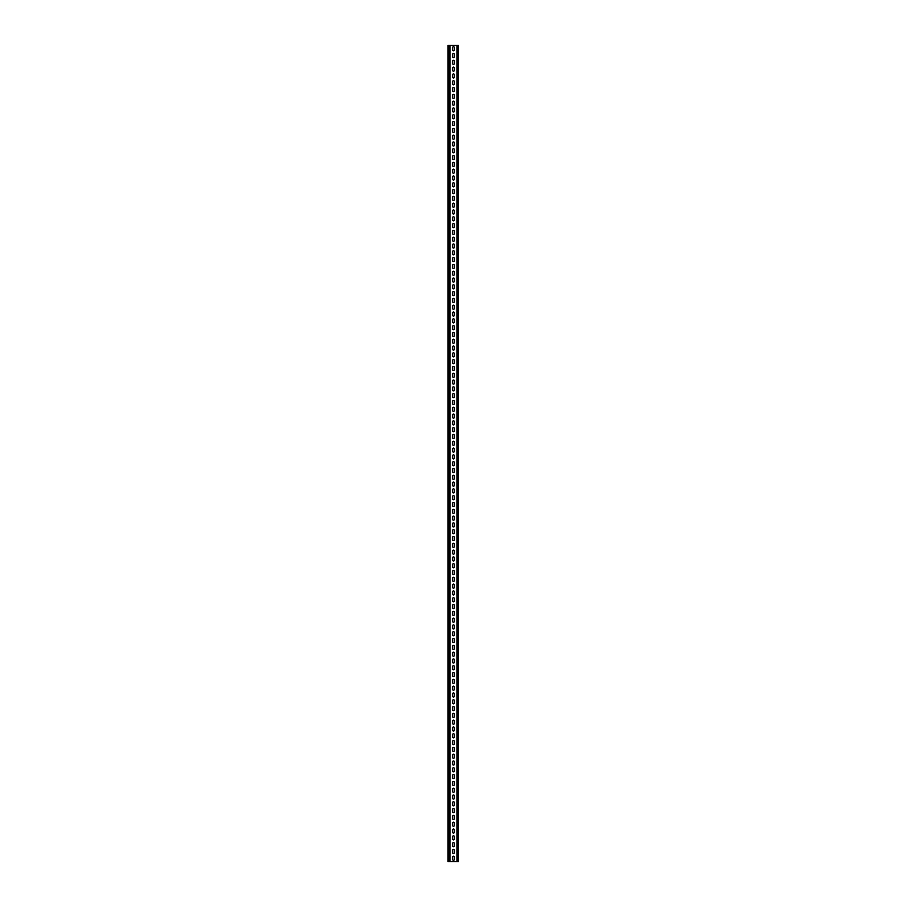 <?xml version="1.0" encoding="UTF-8"?>
<svg xmlns="http://www.w3.org/2000/svg" width="907" height="907" viewBox="0 0 907 907"><rect width="100%" height="100%" fill="white"/><g stroke="black" fill="none" stroke-linecap="round" stroke-linejoin="round"><path stroke-width="1.36" d="M449.702 861.65L448.058 861.65L448.058 45.35L449.702 45.35L449.702 861.65L458.398 861.65L458.398 45.35L457.808 45.35L457.808 861.65M449.702 45.35L457.808 45.35M458.398 45.35L458.398 861.65M452.616 49.908L452.616 47.595A0.884 0.884 0 0 1 453.5 46.711A0.884 0.884 0 0 1 454.384 47.595L454.384 49.908A0.884 0.884 0 0 1 453.5 50.792A0.884 0.884 0 0 1 452.616 49.908A0.884 0.884 0 0 0 453.5 50.792A0.884 0.884 0 0 0 454.384 49.908M452.616 56.71L452.616 54.397A0.884 0.884 0 0 1 453.5 53.513A0.884 0.884 0 0 1 454.384 54.397L454.384 56.71A0.884 0.884 0 0 1 453.5 57.594A0.884 0.884 0 0 1 452.616 56.71A0.884 0.884 0 0 0 453.5 57.594A0.884 0.884 0 0 0 454.384 56.71M452.616 63.513L452.616 61.2A0.884 0.884 0 0 1 453.5 60.316A0.884 0.884 0 0 1 454.384 61.2L454.384 63.513A0.884 0.884 0 0 1 453.5 64.397A0.884 0.884 0 0 1 452.616 63.513A0.884 0.884 0 0 0 453.5 64.397A0.884 0.884 0 0 0 454.384 63.513M452.616 70.315L452.616 68.002A0.884 0.884 0 0 1 453.5 67.118A0.884 0.884 0 0 1 454.384 68.002L454.384 70.315A0.884 0.884 0 0 1 453.5 71.2A0.884 0.884 0 0 1 452.616 70.315A0.884 0.884 0 0 0 453.5 71.2A0.884 0.884 0 0 0 454.384 70.315M452.616 77.118L452.616 74.805A0.884 0.884 0 0 1 453.5 73.921A0.884 0.884 0 0 1 454.384 74.805L454.384 77.118A0.884 0.884 0 0 1 453.5 78.002A0.884 0.884 0 0 1 452.616 77.118A0.884 0.884 0 0 0 453.5 78.002A0.884 0.884 0 0 0 454.384 77.118M452.616 83.92L452.616 81.607A0.884 0.884 0 0 1 453.5 80.723A0.884 0.884 0 0 1 454.384 81.607L454.384 83.92A0.884 0.884 0 0 1 453.5 84.805A0.884 0.884 0 0 1 452.616 83.92A0.884 0.884 0 0 0 453.5 84.805A0.884 0.884 0 0 0 454.384 83.92M452.616 90.723L452.616 88.41A0.884 0.884 0 0 1 453.5 87.526A0.884 0.884 0 0 1 454.384 88.41L454.384 90.723A0.884 0.884 0 0 1 453.5 91.607A0.884 0.884 0 0 1 452.616 90.723A0.884 0.884 0 0 0 453.5 91.607A0.884 0.884 0 0 0 454.384 90.723M452.616 97.525L452.616 95.212A0.884 0.884 0 0 1 453.5 94.328A0.884 0.884 0 0 1 454.384 95.212L454.384 97.525A0.884 0.884 0 0 1 453.5 98.409A0.884 0.884 0 0 1 452.616 97.525A0.884 0.884 0 0 0 453.5 98.409A0.884 0.884 0 0 0 454.384 97.525M452.616 104.328L452.616 102.015A0.884 0.884 0 0 1 453.5 101.131A0.884 0.884 0 0 1 454.384 102.015L454.384 104.328A0.884 0.884 0 0 1 453.5 105.212A0.884 0.884 0 0 1 452.616 104.328A0.884 0.884 0 0 0 453.5 105.212A0.884 0.884 0 0 0 454.384 104.328M452.616 111.13L452.616 108.817A0.884 0.884 0 0 1 453.5 107.933A0.884 0.884 0 0 1 454.384 108.817L454.384 111.13A0.884 0.884 0 0 1 453.5 112.014A0.884 0.884 0 0 1 452.616 111.13A0.884 0.884 0 0 0 453.5 112.014A0.884 0.884 0 0 0 454.384 111.13M452.616 117.933L452.616 115.62A0.884 0.884 0 0 1 453.5 114.736A0.884 0.884 0 0 1 454.384 115.62L454.384 117.933A0.884 0.884 0 0 1 453.5 118.817A0.884 0.884 0 0 1 452.616 117.933A0.884 0.884 0 0 0 453.5 118.817A0.884 0.884 0 0 0 454.384 117.933M452.616 124.735L452.616 122.422A0.884 0.884 0 0 1 453.5 121.538A0.884 0.884 0 0 1 454.384 122.422L454.384 124.735A0.884 0.884 0 0 1 453.5 125.62A0.884 0.884 0 0 1 452.616 124.735A0.884 0.884 0 0 0 453.5 125.62A0.884 0.884 0 0 0 454.384 124.735M452.616 131.538L452.616 129.225A0.884 0.884 0 0 1 453.5 128.341A0.884 0.884 0 0 1 454.384 129.225L454.384 131.538A0.884 0.884 0 0 1 453.5 132.422A0.884 0.884 0 0 1 452.616 131.538A0.884 0.884 0 0 0 453.5 132.422A0.884 0.884 0 0 0 454.384 131.538M452.616 138.34L452.616 136.027A0.884 0.884 0 0 1 453.5 135.143A0.884 0.884 0 0 1 454.384 136.027L454.384 138.34A0.884 0.884 0 0 1 453.5 139.225A0.884 0.884 0 0 1 452.616 138.34A0.884 0.884 0 0 0 453.5 139.225A0.884 0.884 0 0 0 454.384 138.34M452.616 145.143L452.616 142.83A0.884 0.884 0 0 1 453.5 141.946A0.884 0.884 0 0 1 454.384 142.83L454.384 145.143A0.884 0.884 0 0 1 453.5 146.027A0.884 0.884 0 0 1 452.616 145.143A0.884 0.884 0 0 0 453.5 146.027A0.884 0.884 0 0 0 454.384 145.143M452.616 151.945L452.616 149.632A0.884 0.884 0 0 1 453.5 148.748A0.884 0.884 0 0 1 454.384 149.632L454.384 151.945A0.884 0.884 0 0 1 453.5 152.83A0.884 0.884 0 0 1 452.616 151.945A0.884 0.884 0 0 0 453.5 152.83A0.884 0.884 0 0 0 454.384 151.945M452.616 158.748L452.616 156.435A0.884 0.884 0 0 1 453.5 155.55A0.884 0.884 0 0 1 454.384 156.435L454.384 158.748A0.884 0.884 0 0 1 453.5 159.632A0.884 0.884 0 0 1 452.616 158.748A0.884 0.884 0 0 0 453.5 159.632A0.884 0.884 0 0 0 454.384 158.748M452.616 165.55L452.616 163.237A0.884 0.884 0 0 1 453.5 162.353A0.884 0.884 0 0 1 454.384 163.237L454.384 165.55A0.884 0.884 0 0 1 453.5 166.435A0.884 0.884 0 0 1 452.616 165.55A0.884 0.884 0 0 0 453.5 166.435A0.884 0.884 0 0 0 454.384 165.55M452.616 172.353L452.616 170.04A0.884 0.884 0 0 1 453.5 169.155A0.884 0.884 0 0 1 454.384 170.04L454.384 172.353A0.884 0.884 0 0 1 453.5 173.237A0.884 0.884 0 0 1 452.616 172.353A0.884 0.884 0 0 0 453.5 173.237A0.884 0.884 0 0 0 454.384 172.353M452.616 179.155L452.616 176.842A0.884 0.884 0 0 1 453.5 175.958A0.884 0.884 0 0 1 454.384 176.842L454.384 179.155A0.884 0.884 0 0 1 453.5 180.04A0.884 0.884 0 0 1 452.616 179.155A0.884 0.884 0 0 0 453.5 180.04A0.884 0.884 0 0 0 454.384 179.155M452.616 185.958L452.616 183.645A0.884 0.884 0 0 1 453.5 182.76A0.884 0.884 0 0 1 454.384 183.645L454.384 185.958A0.884 0.884 0 0 1 453.5 186.842A0.884 0.884 0 0 1 452.616 185.958A0.884 0.884 0 0 0 453.5 186.842A0.884 0.884 0 0 0 454.384 185.958M452.616 192.76L452.616 190.447A0.884 0.884 0 0 1 453.5 189.563A0.884 0.884 0 0 1 454.384 190.447L454.384 192.76A0.884 0.884 0 0 1 453.5 193.645A0.884 0.884 0 0 1 452.616 192.76A0.884 0.884 0 0 0 453.5 193.645A0.884 0.884 0 0 0 454.384 192.76M452.616 199.563L452.616 197.25A0.884 0.884 0 0 1 453.5 196.365A0.884 0.884 0 0 1 454.384 197.25L454.384 199.563A0.884 0.884 0 0 1 453.5 200.447A0.884 0.884 0 0 1 452.616 199.563A0.884 0.884 0 0 0 453.5 200.447A0.884 0.884 0 0 0 454.384 199.563M452.616 206.365L452.616 204.052A0.884 0.884 0 0 1 453.5 203.168A0.884 0.884 0 0 1 454.384 204.052L454.384 206.365A0.884 0.884 0 0 1 453.5 207.25A0.884 0.884 0 0 1 452.616 206.365A0.884 0.884 0 0 0 453.5 207.25A0.884 0.884 0 0 0 454.384 206.365M452.616 213.168L452.616 210.855A0.884 0.884 0 0 1 453.5 209.97A0.884 0.884 0 0 1 454.384 210.855L454.384 213.168A0.884 0.884 0 0 1 453.5 214.052A0.884 0.884 0 0 1 452.616 213.168A0.884 0.884 0 0 0 453.5 214.052A0.884 0.884 0 0 0 454.384 213.168M452.616 219.97L452.616 217.657A0.884 0.884 0 0 1 453.5 216.773A0.884 0.884 0 0 1 454.384 217.657L454.384 219.97A0.884 0.884 0 0 1 453.5 220.855A0.884 0.884 0 0 1 452.616 219.97A0.884 0.884 0 0 0 453.5 220.855A0.884 0.884 0 0 0 454.384 219.97M452.616 226.773L452.616 224.46A0.884 0.884 0 0 1 453.5 223.576A0.884 0.884 0 0 1 454.384 224.46L454.384 226.773A0.884 0.884 0 0 1 453.5 227.657A0.884 0.884 0 0 1 452.616 226.773A0.884 0.884 0 0 0 453.5 227.657A0.884 0.884 0 0 0 454.384 226.773M452.616 233.575L452.616 231.262A0.884 0.884 0 0 1 453.5 230.378A0.884 0.884 0 0 1 454.384 231.262L454.384 233.575A0.884 0.884 0 0 1 453.5 234.46A0.884 0.884 0 0 1 452.616 233.575A0.884 0.884 0 0 0 453.5 234.46A0.884 0.884 0 0 0 454.384 233.575M452.616 240.378L452.616 238.065A0.884 0.884 0 0 1 453.5 237.18A0.884 0.884 0 0 1 454.384 238.065L454.384 240.378A0.884 0.884 0 0 1 453.5 241.262A0.884 0.884 0 0 1 452.616 240.378A0.884 0.884 0 0 0 453.5 241.262A0.884 0.884 0 0 0 454.384 240.378M452.616 247.18L452.616 244.867A0.884 0.884 0 0 1 453.5 243.983A0.884 0.884 0 0 1 454.384 244.867L454.384 247.18A0.884 0.884 0 0 1 453.5 248.065A0.884 0.884 0 0 1 452.616 247.18A0.884 0.884 0 0 0 453.5 248.065A0.884 0.884 0 0 0 454.384 247.18M452.616 253.983L452.616 251.67A0.884 0.884 0 0 1 453.5 250.785A0.884 0.884 0 0 1 454.384 251.67L454.384 253.983A0.884 0.884 0 0 1 453.5 254.867A0.884 0.884 0 0 1 452.616 253.983A0.884 0.884 0 0 0 453.5 254.867A0.884 0.884 0 0 0 454.384 253.983M452.616 260.785L452.616 258.472A0.884 0.884 0 0 1 453.5 257.588A0.884 0.884 0 0 1 454.384 258.472L454.384 260.785A0.884 0.884 0 0 1 453.5 261.67A0.884 0.884 0 0 1 452.616 260.785A0.884 0.884 0 0 0 453.5 261.67A0.884 0.884 0 0 0 454.384 260.785M452.616 267.588L452.616 265.275A0.884 0.884 0 0 1 453.5 264.39A0.884 0.884 0 0 1 454.384 265.275L454.384 267.588A0.884 0.884 0 0 1 453.5 268.472A0.884 0.884 0 0 1 452.616 267.588A0.884 0.884 0 0 0 453.5 268.472A0.884 0.884 0 0 0 454.384 267.588M452.616 274.39L452.616 272.077A0.884 0.884 0 0 1 453.5 271.193A0.884 0.884 0 0 1 454.384 272.077L454.384 274.39A0.884 0.884 0 0 1 453.5 275.275A0.884 0.884 0 0 1 452.616 274.39A0.884 0.884 0 0 0 453.5 275.275A0.884 0.884 0 0 0 454.384 274.39M452.616 281.193L452.616 278.88A0.884 0.884 0 0 1 453.5 277.995A0.884 0.884 0 0 1 454.384 278.88L454.384 281.193A0.884 0.884 0 0 1 453.5 282.077A0.884 0.884 0 0 1 452.616 281.193A0.884 0.884 0 0 0 453.5 282.077A0.884 0.884 0 0 0 454.384 281.193M452.616 287.995L452.616 285.682A0.884 0.884 0 0 1 453.5 284.798A0.884 0.884 0 0 1 454.384 285.682L454.384 287.995A0.884 0.884 0 0 1 453.5 288.88A0.884 0.884 0 0 1 452.616 287.995A0.884 0.884 0 0 0 453.5 288.88A0.884 0.884 0 0 0 454.384 287.995M452.616 294.798L452.616 292.485A0.884 0.884 0 0 1 453.5 291.601A0.884 0.884 0 0 1 454.384 292.485L454.384 294.798A0.884 0.884 0 0 1 453.5 295.682A0.884 0.884 0 0 1 452.616 294.798A0.884 0.884 0 0 0 453.5 295.682A0.884 0.884 0 0 0 454.384 294.798M452.616 301.6L452.616 299.287A0.884 0.884 0 0 1 453.5 298.403A0.884 0.884 0 0 1 454.384 299.287L454.384 301.6A0.884 0.884 0 0 1 453.5 302.485A0.884 0.884 0 0 1 452.616 301.6A0.884 0.884 0 0 0 453.5 302.485A0.884 0.884 0 0 0 454.384 301.6M452.616 308.403L452.616 306.09A0.884 0.884 0 0 1 453.5 305.205A0.884 0.884 0 0 1 454.384 306.09L454.384 308.403A0.884 0.884 0 0 1 453.5 309.287A0.884 0.884 0 0 1 452.616 308.403A0.884 0.884 0 0 0 453.5 309.287A0.884 0.884 0 0 0 454.384 308.403M452.616 315.205L452.616 312.892A0.884 0.884 0 0 1 453.5 312.008A0.884 0.884 0 0 1 454.384 312.892L454.384 315.205A0.884 0.884 0 0 1 453.5 316.09A0.884 0.884 0 0 1 452.616 315.205A0.884 0.884 0 0 0 453.5 316.09A0.884 0.884 0 0 0 454.384 315.205M452.616 322.008L452.616 319.695A0.884 0.884 0 0 1 453.5 318.81A0.884 0.884 0 0 1 454.384 319.695L454.384 322.008A0.884 0.884 0 0 1 453.5 322.892A0.884 0.884 0 0 1 452.616 322.008A0.884 0.884 0 0 0 453.5 322.892A0.884 0.884 0 0 0 454.384 322.008M452.616 328.81L452.616 326.497A0.884 0.884 0 0 1 453.5 325.613A0.884 0.884 0 0 1 454.384 326.497L454.384 328.81A0.884 0.884 0 0 1 453.5 329.695A0.884 0.884 0 0 1 452.616 328.81A0.884 0.884 0 0 0 453.5 329.695A0.884 0.884 0 0 0 454.384 328.81M452.616 335.613L452.616 333.3A0.884 0.884 0 0 1 453.5 332.416A0.884 0.884 0 0 1 454.384 333.3L454.384 335.613A0.884 0.884 0 0 1 453.5 336.497A0.884 0.884 0 0 1 452.616 335.613A0.884 0.884 0 0 0 453.5 336.497A0.884 0.884 0 0 0 454.384 335.613M452.616 342.415L452.616 340.102A0.884 0.884 0 0 1 453.5 339.218A0.884 0.884 0 0 1 454.384 340.102L454.384 342.415A0.884 0.884 0 0 1 453.5 343.3A0.884 0.884 0 0 1 452.616 342.415A0.884 0.884 0 0 0 453.5 343.3A0.884 0.884 0 0 0 454.384 342.415M452.616 349.218L452.616 346.905A0.884 0.884 0 0 1 453.5 346.02A0.884 0.884 0 0 1 454.384 346.905L454.384 349.218A0.884 0.884 0 0 1 453.5 350.102A0.884 0.884 0 0 1 452.616 349.218A0.884 0.884 0 0 0 453.5 350.102A0.884 0.884 0 0 0 454.384 349.218M452.616 356.02L452.616 353.707A0.884 0.884 0 0 1 453.5 352.823A0.884 0.884 0 0 1 454.384 353.707L454.384 356.02A0.884 0.884 0 0 1 453.5 356.905A0.884 0.884 0 0 1 452.616 356.02A0.884 0.884 0 0 0 453.5 356.905A0.884 0.884 0 0 0 454.384 356.02M452.616 362.823L452.616 360.51A0.884 0.884 0 0 1 453.5 359.625A0.884 0.884 0 0 1 454.384 360.51L454.384 362.823A0.884 0.884 0 0 1 453.5 363.707A0.884 0.884 0 0 1 452.616 362.823A0.884 0.884 0 0 0 453.5 363.707A0.884 0.884 0 0 0 454.384 362.823M452.616 369.625L452.616 367.312A0.884 0.884 0 0 1 453.5 366.428A0.884 0.884 0 0 1 454.384 367.312L454.384 369.625A0.884 0.884 0 0 1 453.5 370.51A0.884 0.884 0 0 1 452.616 369.625A0.884 0.884 0 0 0 453.5 370.51A0.884 0.884 0 0 0 454.384 369.625M452.616 376.428L452.616 374.115A0.884 0.884 0 0 1 453.5 373.231A0.884 0.884 0 0 1 454.384 374.115L454.384 376.428A0.884 0.884 0 0 1 453.5 377.312A0.884 0.884 0 0 1 452.616 376.428A0.884 0.884 0 0 0 453.5 377.312A0.884 0.884 0 0 0 454.384 376.428M452.616 383.23L452.616 380.917A0.884 0.884 0 0 1 453.5 380.033A0.884 0.884 0 0 1 454.384 380.917L454.384 383.23A0.884 0.884 0 0 1 453.5 384.115A0.884 0.884 0 0 1 452.616 383.23A0.884 0.884 0 0 0 453.5 384.115A0.884 0.884 0 0 0 454.384 383.23M452.616 390.033L452.616 387.72A0.884 0.884 0 0 1 453.5 386.836A0.884 0.884 0 0 1 454.384 387.72L454.384 390.033A0.884 0.884 0 0 1 453.5 390.917A0.884 0.884 0 0 1 452.616 390.033A0.884 0.884 0 0 0 453.5 390.917A0.884 0.884 0 0 0 454.384 390.033M452.616 396.835L452.616 394.522A0.884 0.884 0 0 1 453.5 393.638A0.884 0.884 0 0 1 454.384 394.522L454.384 396.835A0.884 0.884 0 0 1 453.5 397.72A0.884 0.884 0 0 1 452.616 396.835A0.884 0.884 0 0 0 453.5 397.72A0.884 0.884 0 0 0 454.384 396.835M452.616 403.638L452.616 401.325A0.884 0.884 0 0 1 453.5 400.44A0.884 0.884 0 0 1 454.384 401.325L454.384 403.638A0.884 0.884 0 0 1 453.5 404.522A0.884 0.884 0 0 1 452.616 403.638A0.884 0.884 0 0 0 453.5 404.522A0.884 0.884 0 0 0 454.384 403.638M452.616 410.44L452.616 408.127A0.884 0.884 0 0 1 453.5 407.243A0.884 0.884 0 0 1 454.384 408.127L454.384 410.44A0.884 0.884 0 0 1 453.5 411.325A0.884 0.884 0 0 1 452.616 410.44A0.884 0.884 0 0 0 453.5 411.325A0.884 0.884 0 0 0 454.384 410.44M452.616 417.243L452.616 414.93A0.884 0.884 0 0 1 453.5 414.046A0.884 0.884 0 0 1 454.384 414.93L454.384 417.243A0.884 0.884 0 0 1 453.5 418.127A0.884 0.884 0 0 1 452.616 417.243A0.884 0.884 0 0 0 453.5 418.127A0.884 0.884 0 0 0 454.384 417.243M452.616 424.045L452.616 421.732A0.884 0.884 0 0 1 453.5 420.848A0.884 0.884 0 0 1 454.384 421.732L454.384 424.045A0.884 0.884 0 0 1 453.5 424.93A0.884 0.884 0 0 1 452.616 424.045A0.884 0.884 0 0 0 453.5 424.93A0.884 0.884 0 0 0 454.384 424.045M452.616 430.848L452.616 428.535A0.884 0.884 0 0 1 453.5 427.651A0.884 0.884 0 0 1 454.384 428.535L454.384 430.848A0.884 0.884 0 0 1 453.5 431.732A0.884 0.884 0 0 1 452.616 430.848A0.884 0.884 0 0 0 453.5 431.732A0.884 0.884 0 0 0 454.384 430.848M452.616 437.65L452.616 435.337A0.884 0.884 0 0 1 453.5 434.453A0.884 0.884 0 0 1 454.384 435.337L454.384 437.65A0.884 0.884 0 0 1 453.5 438.535A0.884 0.884 0 0 1 452.616 437.65A0.884 0.884 0 0 0 453.5 438.535A0.884 0.884 0 0 0 454.384 437.65M452.616 444.453L452.616 442.14A0.884 0.884 0 0 1 453.5 441.255A0.884 0.884 0 0 1 454.384 442.14L454.384 444.453A0.884 0.884 0 0 1 453.5 445.337A0.884 0.884 0 0 1 452.616 444.453A0.884 0.884 0 0 0 453.5 445.337A0.884 0.884 0 0 0 454.384 444.453M452.616 451.255L452.616 448.942A0.884 0.884 0 0 1 453.5 448.058A0.884 0.884 0 0 1 454.384 448.942L454.384 451.255A0.884 0.884 0 0 1 453.5 452.14A0.884 0.884 0 0 1 452.616 451.255A0.884 0.884 0 0 0 453.5 452.14A0.884 0.884 0 0 0 454.384 451.255M454.384 455.745A0.884 0.884 0 0 0 453.5 454.861A0.884 0.884 0 0 0 452.616 455.745L452.616 458.058A0.884 0.884 0 0 0 453.5 458.942A0.884 0.884 0 0 0 454.384 458.058L454.384 455.745A0.884 0.884 0 0 0 453.5 454.861A0.884 0.884 0 0 0 452.616 455.745M454.384 462.547A0.884 0.884 0 0 0 453.5 461.663A0.884 0.884 0 0 0 452.616 462.547L452.616 464.86A0.884 0.884 0 0 0 453.5 465.745A0.884 0.884 0 0 0 454.384 464.86L454.384 462.547A0.884 0.884 0 0 0 453.5 461.663A0.884 0.884 0 0 0 452.616 462.547M454.384 469.35A0.884 0.884 0 0 0 453.5 468.466A0.884 0.884 0 0 0 452.616 469.35L452.616 471.663A0.884 0.884 0 0 0 453.5 472.547A0.884 0.884 0 0 0 454.384 471.663L454.384 469.35A0.884 0.884 0 0 0 453.5 468.466A0.884 0.884 0 0 0 452.616 469.35M454.384 476.152A0.884 0.884 0 0 0 453.5 475.268A0.884 0.884 0 0 0 452.616 476.152L452.616 478.465A0.884 0.884 0 0 0 453.5 479.35A0.884 0.884 0 0 0 454.384 478.465L454.384 476.152A0.884 0.884 0 0 0 453.5 475.268A0.884 0.884 0 0 0 452.616 476.152M454.384 482.955A0.884 0.884 0 0 0 453.5 482.07A0.884 0.884 0 0 0 452.616 482.955L452.616 485.268A0.884 0.884 0 0 0 453.5 486.152A0.884 0.884 0 0 0 454.384 485.268L454.384 482.955A0.884 0.884 0 0 0 453.5 482.07A0.884 0.884 0 0 0 452.616 482.955M454.384 489.757A0.884 0.884 0 0 0 453.5 488.873A0.884 0.884 0 0 0 452.616 489.757L452.616 492.07A0.884 0.884 0 0 0 453.5 492.955A0.884 0.884 0 0 0 454.384 492.07L454.384 489.757A0.884 0.884 0 0 0 453.5 488.873A0.884 0.884 0 0 0 452.616 489.757M454.384 496.56A0.884 0.884 0 0 0 453.5 495.675A0.884 0.884 0 0 0 452.616 496.56L452.616 498.873A0.884 0.884 0 0 0 453.5 499.757A0.884 0.884 0 0 0 454.384 498.873L454.384 496.56A0.884 0.884 0 0 0 453.5 495.675A0.884 0.884 0 0 0 452.616 496.56M454.384 503.362A0.884 0.884 0 0 0 453.5 502.478A0.884 0.884 0 0 0 452.616 503.362L452.616 505.675A0.884 0.884 0 0 0 453.5 506.56A0.884 0.884 0 0 0 454.384 505.675L454.384 503.362A0.884 0.884 0 0 0 453.5 502.478A0.884 0.884 0 0 0 452.616 503.362M454.384 510.165A0.884 0.884 0 0 0 453.5 509.281A0.884 0.884 0 0 0 452.616 510.165L452.616 512.478A0.884 0.884 0 0 0 453.5 513.362A0.884 0.884 0 0 0 454.384 512.478L454.384 510.165A0.884 0.884 0 0 0 453.5 509.281A0.884 0.884 0 0 0 452.616 510.165M454.384 516.967A0.884 0.884 0 0 0 453.5 516.083A0.884 0.884 0 0 0 452.616 516.967L452.616 519.28A0.884 0.884 0 0 0 453.5 520.164A0.884 0.884 0 0 0 454.384 519.28L454.384 516.967A0.884 0.884 0 0 0 453.5 516.083A0.884 0.884 0 0 0 452.616 516.967M454.384 523.77A0.884 0.884 0 0 0 453.5 522.885A0.884 0.884 0 0 0 452.616 523.77L452.616 526.083A0.884 0.884 0 0 0 453.5 526.967A0.884 0.884 0 0 0 454.384 526.083L454.384 523.77A0.884 0.884 0 0 0 453.5 522.885A0.884 0.884 0 0 0 452.616 523.77M454.384 530.572A0.884 0.884 0 0 0 453.5 529.688A0.884 0.884 0 0 0 452.616 530.572L452.616 532.885A0.884 0.884 0 0 0 453.5 533.769A0.884 0.884 0 0 0 454.384 532.885L454.384 530.572A0.884 0.884 0 0 0 453.5 529.688A0.884 0.884 0 0 0 452.616 530.572M454.384 537.375A0.884 0.884 0 0 0 453.5 536.49A0.884 0.884 0 0 0 452.616 537.375L452.616 539.688A0.884 0.884 0 0 0 453.5 540.572A0.884 0.884 0 0 0 454.384 539.688L454.384 537.375A0.884 0.884 0 0 0 453.5 536.49A0.884 0.884 0 0 0 452.616 537.375M454.384 544.177A0.884 0.884 0 0 0 453.5 543.293A0.884 0.884 0 0 0 452.616 544.177L452.616 546.49A0.884 0.884 0 0 0 453.5 547.375A0.884 0.884 0 0 0 454.384 546.49L454.384 544.177A0.884 0.884 0 0 0 453.5 543.293A0.884 0.884 0 0 0 452.616 544.177M454.384 550.98A0.884 0.884 0 0 0 453.5 550.096A0.884 0.884 0 0 0 452.616 550.98L452.616 553.293A0.884 0.884 0 0 0 453.5 554.177A0.884 0.884 0 0 0 454.384 553.293L454.384 550.98A0.884 0.884 0 0 0 453.5 550.096A0.884 0.884 0 0 0 452.616 550.98M454.384 557.782A0.884 0.884 0 0 0 453.5 556.898A0.884 0.884 0 0 0 452.616 557.782L452.616 560.095A0.884 0.884 0 0 0 453.5 560.98A0.884 0.884 0 0 0 454.384 560.095L454.384 557.782A0.884 0.884 0 0 0 453.5 556.898A0.884 0.884 0 0 0 452.616 557.782M454.384 564.585A0.884 0.884 0 0 0 453.5 563.701A0.884 0.884 0 0 0 452.616 564.585L452.616 566.898A0.884 0.884 0 0 0 453.5 567.782A0.884 0.884 0 0 0 454.384 566.898L454.384 564.585A0.884 0.884 0 0 0 453.5 563.701A0.884 0.884 0 0 0 452.616 564.585M454.384 571.387A0.884 0.884 0 0 0 453.5 570.503A0.884 0.884 0 0 0 452.616 571.387L452.616 573.7A0.884 0.884 0 0 0 453.5 574.585A0.884 0.884 0 0 0 454.384 573.7L454.384 571.387A0.884 0.884 0 0 0 453.5 570.503A0.884 0.884 0 0 0 452.616 571.387M454.384 578.19A0.884 0.884 0 0 0 453.5 577.306A0.884 0.884 0 0 0 452.616 578.19L452.616 580.503A0.884 0.884 0 0 0 453.5 581.387A0.884 0.884 0 0 0 454.384 580.503L454.384 578.19A0.884 0.884 0 0 0 453.5 577.306A0.884 0.884 0 0 0 452.616 578.19M454.384 584.992A0.884 0.884 0 0 0 453.5 584.108A0.884 0.884 0 0 0 452.616 584.992L452.616 587.305A0.884 0.884 0 0 0 453.5 588.189A0.884 0.884 0 0 0 454.384 587.305L454.384 584.992A0.884 0.884 0 0 0 453.5 584.108A0.884 0.884 0 0 0 452.616 584.992M454.384 591.795A0.884 0.884 0 0 0 453.5 590.911A0.884 0.884 0 0 0 452.616 591.795L452.616 594.108A0.884 0.884 0 0 0 453.5 594.992A0.884 0.884 0 0 0 454.384 594.108L454.384 591.795A0.884 0.884 0 0 0 453.5 590.911A0.884 0.884 0 0 0 452.616 591.795M454.384 598.597A0.884 0.884 0 0 0 453.5 597.713A0.884 0.884 0 0 0 452.616 598.597L452.616 600.91A0.884 0.884 0 0 0 453.5 601.794A0.884 0.884 0 0 0 454.384 600.91L454.384 598.597A0.884 0.884 0 0 0 453.5 597.713A0.884 0.884 0 0 0 452.616 598.597M454.384 605.4A0.884 0.884 0 0 0 453.5 604.516A0.884 0.884 0 0 0 452.616 605.4L452.616 607.713A0.884 0.884 0 0 0 453.5 608.597A0.884 0.884 0 0 0 454.384 607.713L454.384 605.4A0.884 0.884 0 0 0 453.5 604.516A0.884 0.884 0 0 0 452.616 605.4M454.384 612.202A0.884 0.884 0 0 0 453.5 611.318A0.884 0.884 0 0 0 452.616 612.202L452.616 614.515A0.884 0.884 0 0 0 453.5 615.399A0.884 0.884 0 0 0 454.384 614.515L454.384 612.202A0.884 0.884 0 0 0 453.5 611.318A0.884 0.884 0 0 0 452.616 612.202M454.384 619.005A0.884 0.884 0 0 0 453.5 618.121A0.884 0.884 0 0 0 452.616 619.005L452.616 621.318A0.884 0.884 0 0 0 453.5 622.202A0.884 0.884 0 0 0 454.384 621.318L454.384 619.005A0.884 0.884 0 0 0 453.5 618.121A0.884 0.884 0 0 0 452.616 619.005M454.384 625.807A0.884 0.884 0 0 0 453.5 624.923A0.884 0.884 0 0 0 452.616 625.807L452.616 628.12A0.884 0.884 0 0 0 453.5 629.005A0.884 0.884 0 0 0 454.384 628.12L454.384 625.807A0.884 0.884 0 0 0 453.5 624.923A0.884 0.884 0 0 0 452.616 625.807M454.384 632.61A0.884 0.884 0 0 0 453.5 631.726A0.884 0.884 0 0 0 452.616 632.61L452.616 634.923A0.884 0.884 0 0 0 453.5 635.807A0.884 0.884 0 0 0 454.384 634.923L454.384 632.61A0.884 0.884 0 0 0 453.5 631.726A0.884 0.884 0 0 0 452.616 632.61M454.384 639.412A0.884 0.884 0 0 0 453.5 638.528A0.884 0.884 0 0 0 452.616 639.412L452.616 641.725A0.884 0.884 0 0 0 453.5 642.609A0.884 0.884 0 0 0 454.384 641.725L454.384 639.412A0.884 0.884 0 0 0 453.5 638.528A0.884 0.884 0 0 0 452.616 639.412M454.384 646.215A0.884 0.884 0 0 0 453.5 645.331A0.884 0.884 0 0 0 452.616 646.215L452.616 648.528A0.884 0.884 0 0 0 453.5 649.412A0.884 0.884 0 0 0 454.384 648.528L454.384 646.215A0.884 0.884 0 0 0 453.5 645.331A0.884 0.884 0 0 0 452.616 646.215M454.384 653.017A0.884 0.884 0 0 0 453.5 652.133A0.884 0.884 0 0 0 452.616 653.017L452.616 655.33A0.884 0.884 0 0 0 453.5 656.214A0.884 0.884 0 0 0 454.384 655.33L454.384 653.017A0.884 0.884 0 0 0 453.5 652.133A0.884 0.884 0 0 0 452.616 653.017M454.384 659.82A0.884 0.884 0 0 0 453.5 658.936A0.884 0.884 0 0 0 452.616 659.82L452.616 662.133A0.884 0.884 0 0 0 453.5 663.017A0.884 0.884 0 0 0 454.384 662.133L454.384 659.82A0.884 0.884 0 0 0 453.5 658.936A0.884 0.884 0 0 0 452.616 659.82M454.384 666.622A0.884 0.884 0 0 0 453.5 665.738A0.884 0.884 0 0 0 452.616 666.622L452.616 668.935A0.884 0.884 0 0 0 453.5 669.819A0.884 0.884 0 0 0 454.384 668.935L454.384 666.622A0.884 0.884 0 0 0 453.5 665.738A0.884 0.884 0 0 0 452.616 666.622M454.384 673.425A0.884 0.884 0 0 0 453.5 672.541A0.884 0.884 0 0 0 452.616 673.425L452.616 675.738A0.884 0.884 0 0 0 453.5 676.622A0.884 0.884 0 0 0 454.384 675.738L454.384 673.425A0.884 0.884 0 0 0 453.5 672.541A0.884 0.884 0 0 0 452.616 673.425M454.384 680.227A0.884 0.884 0 0 0 453.5 679.343A0.884 0.884 0 0 0 452.616 680.227L452.616 682.54A0.884 0.884 0 0 0 453.5 683.424A0.884 0.884 0 0 0 454.384 682.54L454.384 680.227A0.884 0.884 0 0 0 453.5 679.343A0.884 0.884 0 0 0 452.616 680.227M454.384 687.03A0.884 0.884 0 0 0 453.5 686.146A0.884 0.884 0 0 0 452.616 687.03L452.616 689.343A0.884 0.884 0 0 0 453.5 690.227A0.884 0.884 0 0 0 454.384 689.343L454.384 687.03A0.884 0.884 0 0 0 453.5 686.146A0.884 0.884 0 0 0 452.616 687.03M454.384 693.832A0.884 0.884 0 0 0 453.5 692.948A0.884 0.884 0 0 0 452.616 693.832L452.616 696.145A0.884 0.884 0 0 0 453.5 697.029A0.884 0.884 0 0 0 454.384 696.145L454.384 693.832A0.884 0.884 0 0 0 453.5 692.948A0.884 0.884 0 0 0 452.616 693.832M454.384 700.635A0.884 0.884 0 0 0 453.5 699.751A0.884 0.884 0 0 0 452.616 700.635L452.616 702.948A0.884 0.884 0 0 0 453.5 703.832A0.884 0.884 0 0 0 454.384 702.948L454.384 700.635A0.884 0.884 0 0 0 453.5 699.751A0.884 0.884 0 0 0 452.616 700.635M454.384 707.437A0.884 0.884 0 0 0 453.5 706.553A0.884 0.884 0 0 0 452.616 707.437L452.616 709.75A0.884 0.884 0 0 0 453.5 710.635A0.884 0.884 0 0 0 454.384 709.75L454.384 707.437A0.884 0.884 0 0 0 453.5 706.553A0.884 0.884 0 0 0 452.616 707.437M454.384 714.24A0.884 0.884 0 0 0 453.5 713.356A0.884 0.884 0 0 0 452.616 714.24L452.616 716.553A0.884 0.884 0 0 0 453.5 717.437A0.884 0.884 0 0 0 454.384 716.553L454.384 714.24A0.884 0.884 0 0 0 453.5 713.356A0.884 0.884 0 0 0 452.616 714.24M454.384 721.042A0.884 0.884 0 0 0 453.5 720.158A0.884 0.884 0 0 0 452.616 721.042L452.616 723.355A0.884 0.884 0 0 0 453.5 724.24A0.884 0.884 0 0 0 454.384 723.355L454.384 721.042A0.884 0.884 0 0 0 453.5 720.158A0.884 0.884 0 0 0 452.616 721.042M454.384 727.845A0.884 0.884 0 0 0 453.5 726.961A0.884 0.884 0 0 0 452.616 727.845L452.616 730.158A0.884 0.884 0 0 0 453.5 731.042A0.884 0.884 0 0 0 454.384 730.158L454.384 727.845A0.884 0.884 0 0 0 453.5 726.961A0.884 0.884 0 0 0 452.616 727.845M454.384 734.647A0.884 0.884 0 0 0 453.5 733.763A0.884 0.884 0 0 0 452.616 734.647L452.616 736.96A0.884 0.884 0 0 0 453.5 737.844A0.884 0.884 0 0 0 454.384 736.96L454.384 734.647A0.884 0.884 0 0 0 453.5 733.763A0.884 0.884 0 0 0 452.616 734.647M454.384 741.45A0.884 0.884 0 0 0 453.5 740.566A0.884 0.884 0 0 0 452.616 741.45L452.616 743.763A0.884 0.884 0 0 0 453.5 744.647A0.884 0.884 0 0 0 454.384 743.763L454.384 741.45A0.884 0.884 0 0 0 453.5 740.566A0.884 0.884 0 0 0 452.616 741.45M454.384 748.252A0.884 0.884 0 0 0 453.5 747.368A0.884 0.884 0 0 0 452.616 748.252L452.616 750.565A0.884 0.884 0 0 0 453.5 751.449A0.884 0.884 0 0 0 454.384 750.565L454.384 748.252A0.884 0.884 0 0 0 453.5 747.368A0.884 0.884 0 0 0 452.616 748.252M454.384 755.055A0.884 0.884 0 0 0 453.5 754.171A0.884 0.884 0 0 0 452.616 755.055L452.616 757.368A0.884 0.884 0 0 0 453.5 758.252A0.884 0.884 0 0 0 454.384 757.368L454.384 755.055A0.884 0.884 0 0 0 453.5 754.171A0.884 0.884 0 0 0 452.616 755.055M454.384 761.857A0.884 0.884 0 0 0 453.5 760.973A0.884 0.884 0 0 0 452.616 761.857L452.616 764.17A0.884 0.884 0 0 0 453.5 765.054A0.884 0.884 0 0 0 454.384 764.17L454.384 761.857A0.884 0.884 0 0 0 453.5 760.973A0.884 0.884 0 0 0 452.616 761.857M454.384 768.66A0.884 0.884 0 0 0 453.5 767.776A0.884 0.884 0 0 0 452.616 768.66L452.616 770.973A0.884 0.884 0 0 0 453.5 771.857A0.884 0.884 0 0 0 454.384 770.973L454.384 768.66A0.884 0.884 0 0 0 453.5 767.776A0.884 0.884 0 0 0 452.616 768.66M454.384 775.462A0.884 0.884 0 0 0 453.5 774.578A0.884 0.884 0 0 0 452.616 775.462L452.616 777.775A0.884 0.884 0 0 0 453.5 778.659A0.884 0.884 0 0 0 454.384 777.775L454.384 775.462A0.884 0.884 0 0 0 453.5 774.578A0.884 0.884 0 0 0 452.616 775.462M454.384 782.265A0.884 0.884 0 0 0 453.5 781.381A0.884 0.884 0 0 0 452.616 782.265L452.616 784.578A0.884 0.884 0 0 0 453.5 785.462A0.884 0.884 0 0 0 454.384 784.578L454.384 782.265A0.884 0.884 0 0 0 453.5 781.381A0.884 0.884 0 0 0 452.616 782.265M454.384 789.067A0.884 0.884 0 0 0 453.5 788.183A0.884 0.884 0 0 0 452.616 789.067L452.616 791.38A0.884 0.884 0 0 0 453.5 792.264A0.884 0.884 0 0 0 454.384 791.38L454.384 789.067A0.884 0.884 0 0 0 453.5 788.183A0.884 0.884 0 0 0 452.616 789.067M454.384 795.87A0.884 0.884 0 0 0 453.5 794.986A0.884 0.884 0 0 0 452.616 795.87L452.616 798.183A0.884 0.884 0 0 0 453.5 799.067A0.884 0.884 0 0 0 454.384 798.183L454.384 795.87A0.884 0.884 0 0 0 453.5 794.986A0.884 0.884 0 0 0 452.616 795.87M454.384 802.672A0.884 0.884 0 0 0 453.5 801.788A0.884 0.884 0 0 0 452.616 802.672L452.616 804.985A0.884 0.884 0 0 0 453.5 805.87A0.884 0.884 0 0 0 454.384 804.985L454.384 802.672A0.884 0.884 0 0 0 453.5 801.788A0.884 0.884 0 0 0 452.616 802.672M454.384 809.475A0.884 0.884 0 0 0 453.5 808.591A0.884 0.884 0 0 0 452.616 809.475L452.616 811.788A0.884 0.884 0 0 0 453.5 812.672A0.884 0.884 0 0 0 454.384 811.788L454.384 809.475A0.884 0.884 0 0 0 453.5 808.591A0.884 0.884 0 0 0 452.616 809.475M454.384 816.277A0.884 0.884 0 0 0 453.5 815.393A0.884 0.884 0 0 0 452.616 816.277L452.616 818.59A0.884 0.884 0 0 0 453.5 819.474A0.884 0.884 0 0 0 454.384 818.59L454.384 816.277A0.884 0.884 0 0 0 453.5 815.393A0.884 0.884 0 0 0 452.616 816.277M454.384 823.08A0.884 0.884 0 0 0 453.5 822.196A0.884 0.884 0 0 0 452.616 823.08L452.616 825.393A0.884 0.884 0 0 0 453.5 826.277A0.884 0.884 0 0 0 454.384 825.393L454.384 823.08A0.884 0.884 0 0 0 453.5 822.196A0.884 0.884 0 0 0 452.616 823.08M454.384 829.882A0.884 0.884 0 0 0 453.5 828.998A0.884 0.884 0 0 0 452.616 829.882L452.616 832.195A0.884 0.884 0 0 0 453.5 833.079A0.884 0.884 0 0 0 454.384 832.195L454.384 829.882A0.884 0.884 0 0 0 453.5 828.998A0.884 0.884 0 0 0 452.616 829.882M454.384 836.685A0.884 0.884 0 0 0 453.5 835.801A0.884 0.884 0 0 0 452.616 836.685L452.616 838.998A0.884 0.884 0 0 0 453.5 839.882A0.884 0.884 0 0 0 454.384 838.998L454.384 836.685A0.884 0.884 0 0 0 453.5 835.801A0.884 0.884 0 0 0 452.616 836.685M454.384 843.487A0.884 0.884 0 0 0 453.5 842.603A0.884 0.884 0 0 0 452.616 843.487L452.616 845.8A0.884 0.884 0 0 0 453.5 846.684A0.884 0.884 0 0 0 454.384 845.8L454.384 843.487A0.884 0.884 0 0 0 453.5 842.603A0.884 0.884 0 0 0 452.616 843.487M454.384 850.29A0.884 0.884 0 0 0 453.5 849.406A0.884 0.884 0 0 0 452.616 850.29L452.616 852.603A0.884 0.884 0 0 0 453.5 853.487A0.884 0.884 0 0 0 454.384 852.603L454.384 850.29A0.884 0.884 0 0 0 453.5 849.406A0.884 0.884 0 0 0 452.616 850.29M454.384 857.092A0.884 0.884 0 0 0 453.5 856.208A0.884 0.884 0 0 0 452.616 857.092L452.616 859.405A0.884 0.884 0 0 0 453.5 860.289A0.884 0.884 0 0 0 454.384 859.405L454.384 857.092A0.884 0.884 0 0 0 453.5 856.208A0.884 0.884 0 0 0 452.616 857.092M454.384 47.595A0.884 0.884 0 0 0 453.5 46.711A0.884 0.884 0 0 0 452.616 47.595M454.384 54.397A0.884 0.884 0 0 0 453.5 53.513A0.884 0.884 0 0 0 452.616 54.397M454.384 61.2A0.884 0.884 0 0 0 453.5 60.316A0.884 0.884 0 0 0 452.616 61.2M454.384 68.002A0.884 0.884 0 0 0 453.5 67.118A0.884 0.884 0 0 0 452.616 68.002M454.384 74.805A0.884 0.884 0 0 0 453.5 73.921A0.884 0.884 0 0 0 452.616 74.805M454.384 81.607A0.884 0.884 0 0 0 453.5 80.723A0.884 0.884 0 0 0 452.616 81.607M454.384 88.41A0.884 0.884 0 0 0 453.5 87.526A0.884 0.884 0 0 0 452.616 88.41M454.384 95.212A0.884 0.884 0 0 0 453.5 94.328A0.884 0.884 0 0 0 452.616 95.212M454.384 102.015A0.884 0.884 0 0 0 453.5 101.131A0.884 0.884 0 0 0 452.616 102.015M454.384 108.817A0.884 0.884 0 0 0 453.5 107.933A0.884 0.884 0 0 0 452.616 108.817M454.384 115.62A0.884 0.884 0 0 0 453.5 114.736A0.884 0.884 0 0 0 452.616 115.62M454.384 122.422A0.884 0.884 0 0 0 453.5 121.538A0.884 0.884 0 0 0 452.616 122.422M454.384 129.225A0.884 0.884 0 0 0 453.5 128.341A0.884 0.884 0 0 0 452.616 129.225M454.384 136.027A0.884 0.884 0 0 0 453.5 135.143A0.884 0.884 0 0 0 452.616 136.027M454.384 142.83A0.884 0.884 0 0 0 453.5 141.946A0.884 0.884 0 0 0 452.616 142.83M454.384 149.632A0.884 0.884 0 0 0 453.5 148.748A0.884 0.884 0 0 0 452.616 149.632M454.384 156.435A0.884 0.884 0 0 0 453.5 155.55A0.884 0.884 0 0 0 452.616 156.435M454.384 163.237A0.884 0.884 0 0 0 453.5 162.353A0.884 0.884 0 0 0 452.616 163.237M454.384 170.04A0.884 0.884 0 0 0 453.5 169.155A0.884 0.884 0 0 0 452.616 170.04M454.384 176.842A0.884 0.884 0 0 0 453.5 175.958A0.884 0.884 0 0 0 452.616 176.842M454.384 183.645A0.884 0.884 0 0 0 453.5 182.76A0.884 0.884 0 0 0 452.616 183.645M454.384 190.447A0.884 0.884 0 0 0 453.5 189.563A0.884 0.884 0 0 0 452.616 190.447M454.384 197.25A0.884 0.884 0 0 0 453.5 196.365A0.884 0.884 0 0 0 452.616 197.25M454.384 204.052A0.884 0.884 0 0 0 453.5 203.168A0.884 0.884 0 0 0 452.616 204.052M454.384 210.855A0.884 0.884 0 0 0 453.5 209.97A0.884 0.884 0 0 0 452.616 210.855M454.384 217.657A0.884 0.884 0 0 0 453.5 216.773A0.884 0.884 0 0 0 452.616 217.657M454.384 224.46A0.884 0.884 0 0 0 453.5 223.576A0.884 0.884 0 0 0 452.616 224.46M454.384 231.262A0.884 0.884 0 0 0 453.5 230.378A0.884 0.884 0 0 0 452.616 231.262M454.384 238.065A0.884 0.884 0 0 0 453.5 237.18A0.884 0.884 0 0 0 452.616 238.065M454.384 244.867A0.884 0.884 0 0 0 453.5 243.983A0.884 0.884 0 0 0 452.616 244.867M454.384 251.67A0.884 0.884 0 0 0 453.5 250.785A0.884 0.884 0 0 0 452.616 251.67M454.384 258.472A0.884 0.884 0 0 0 453.5 257.588A0.884 0.884 0 0 0 452.616 258.472M454.384 265.275A0.884 0.884 0 0 0 453.5 264.39A0.884 0.884 0 0 0 452.616 265.275M454.384 272.077A0.884 0.884 0 0 0 453.5 271.193A0.884 0.884 0 0 0 452.616 272.077M454.384 278.88A0.884 0.884 0 0 0 453.5 277.995A0.884 0.884 0 0 0 452.616 278.88M454.384 285.682A0.884 0.884 0 0 0 453.5 284.798A0.884 0.884 0 0 0 452.616 285.682M454.384 292.485A0.884 0.884 0 0 0 453.5 291.601A0.884 0.884 0 0 0 452.616 292.485M454.384 299.287A0.884 0.884 0 0 0 453.5 298.403A0.884 0.884 0 0 0 452.616 299.287M454.384 306.09A0.884 0.884 0 0 0 453.5 305.205A0.884 0.884 0 0 0 452.616 306.09M454.384 312.892A0.884 0.884 0 0 0 453.5 312.008A0.884 0.884 0 0 0 452.616 312.892M454.384 319.695A0.884 0.884 0 0 0 453.5 318.81A0.884 0.884 0 0 0 452.616 319.695M454.384 326.497A0.884 0.884 0 0 0 453.5 325.613A0.884 0.884 0 0 0 452.616 326.497M454.384 333.3A0.884 0.884 0 0 0 453.5 332.416A0.884 0.884 0 0 0 452.616 333.3M454.384 340.102A0.884 0.884 0 0 0 453.5 339.218A0.884 0.884 0 0 0 452.616 340.102M454.384 346.905A0.884 0.884 0 0 0 453.5 346.02A0.884 0.884 0 0 0 452.616 346.905M454.384 353.707A0.884 0.884 0 0 0 453.5 352.823A0.884 0.884 0 0 0 452.616 353.707M454.384 360.51A0.884 0.884 0 0 0 453.5 359.625A0.884 0.884 0 0 0 452.616 360.51M454.384 367.312A0.884 0.884 0 0 0 453.5 366.428A0.884 0.884 0 0 0 452.616 367.312M454.384 374.115A0.884 0.884 0 0 0 453.5 373.231A0.884 0.884 0 0 0 452.616 374.115M454.384 380.917A0.884 0.884 0 0 0 453.5 380.033A0.884 0.884 0 0 0 452.616 380.917M454.384 387.72A0.884 0.884 0 0 0 453.5 386.836A0.884 0.884 0 0 0 452.616 387.72M454.384 394.522A0.884 0.884 0 0 0 453.5 393.638A0.884 0.884 0 0 0 452.616 394.522M454.384 401.325A0.884 0.884 0 0 0 453.5 400.44A0.884 0.884 0 0 0 452.616 401.325M454.384 408.127A0.884 0.884 0 0 0 453.5 407.243A0.884 0.884 0 0 0 452.616 408.127M454.384 414.93A0.884 0.884 0 0 0 453.5 414.046A0.884 0.884 0 0 0 452.616 414.93M454.384 421.732A0.884 0.884 0 0 0 453.5 420.848A0.884 0.884 0 0 0 452.616 421.732M454.384 428.535A0.884 0.884 0 0 0 453.5 427.651A0.884 0.884 0 0 0 452.616 428.535M454.384 435.337A0.884 0.884 0 0 0 453.5 434.453A0.884 0.884 0 0 0 452.616 435.337M454.384 442.14A0.884 0.884 0 0 0 453.5 441.255A0.884 0.884 0 0 0 452.616 442.14M454.384 448.942A0.884 0.884 0 0 0 453.5 448.058A0.884 0.884 0 0 0 452.616 448.942M452.616 458.058A0.884 0.884 0 0 0 453.5 458.942A0.884 0.884 0 0 0 454.384 458.058M452.616 464.86A0.884 0.884 0 0 0 453.5 465.745A0.884 0.884 0 0 0 454.384 464.86M452.616 471.663A0.884 0.884 0 0 0 453.5 472.547A0.884 0.884 0 0 0 454.384 471.663M452.616 478.465A0.884 0.884 0 0 0 453.5 479.35A0.884 0.884 0 0 0 454.384 478.465M452.616 485.268A0.884 0.884 0 0 0 453.5 486.152A0.884 0.884 0 0 0 454.384 485.268M452.616 492.07A0.884 0.884 0 0 0 453.5 492.955A0.884 0.884 0 0 0 454.384 492.07M452.616 498.873A0.884 0.884 0 0 0 453.5 499.757A0.884 0.884 0 0 0 454.384 498.873M452.616 505.675A0.884 0.884 0 0 0 453.5 506.56A0.884 0.884 0 0 0 454.384 505.675M452.616 512.478A0.884 0.884 0 0 0 453.5 513.362A0.884 0.884 0 0 0 454.384 512.478M452.616 519.28A0.884 0.884 0 0 0 453.5 520.164A0.884 0.884 0 0 0 454.384 519.28M452.616 526.083A0.884 0.884 0 0 0 453.5 526.967A0.884 0.884 0 0 0 454.384 526.083M452.616 532.885A0.884 0.884 0 0 0 453.5 533.769A0.884 0.884 0 0 0 454.384 532.885M452.616 539.688A0.884 0.884 0 0 0 453.5 540.572A0.884 0.884 0 0 0 454.384 539.688M452.616 546.49A0.884 0.884 0 0 0 453.5 547.375A0.884 0.884 0 0 0 454.384 546.49M452.616 553.293A0.884 0.884 0 0 0 453.5 554.177A0.884 0.884 0 0 0 454.384 553.293M452.616 560.095A0.884 0.884 0 0 0 453.5 560.98A0.884 0.884 0 0 0 454.384 560.095M452.616 566.898A0.884 0.884 0 0 0 453.5 567.782A0.884 0.884 0 0 0 454.384 566.898M452.616 573.7A0.884 0.884 0 0 0 453.5 574.585A0.884 0.884 0 0 0 454.384 573.7M452.616 580.503A0.884 0.884 0 0 0 453.5 581.387A0.884 0.884 0 0 0 454.384 580.503M452.616 587.305A0.884 0.884 0 0 0 453.5 588.189A0.884 0.884 0 0 0 454.384 587.305M452.616 594.108A0.884 0.884 0 0 0 453.5 594.992A0.884 0.884 0 0 0 454.384 594.108M452.616 600.91A0.884 0.884 0 0 0 453.5 601.794A0.884 0.884 0 0 0 454.384 600.91M452.616 607.713A0.884 0.884 0 0 0 453.5 608.597A0.884 0.884 0 0 0 454.384 607.713M452.616 614.515A0.884 0.884 0 0 0 453.5 615.399A0.884 0.884 0 0 0 454.384 614.515M452.616 621.318A0.884 0.884 0 0 0 453.5 622.202A0.884 0.884 0 0 0 454.384 621.318M452.616 628.12A0.884 0.884 0 0 0 453.5 629.005A0.884 0.884 0 0 0 454.384 628.12M452.616 634.923A0.884 0.884 0 0 0 453.5 635.807A0.884 0.884 0 0 0 454.384 634.923M452.616 641.725A0.884 0.884 0 0 0 453.5 642.609A0.884 0.884 0 0 0 454.384 641.725M452.616 648.528A0.884 0.884 0 0 0 453.5 649.412A0.884 0.884 0 0 0 454.384 648.528M452.616 655.33A0.884 0.884 0 0 0 453.5 656.214A0.884 0.884 0 0 0 454.384 655.33M452.616 662.133A0.884 0.884 0 0 0 453.5 663.017A0.884 0.884 0 0 0 454.384 662.133M452.616 668.935A0.884 0.884 0 0 0 453.5 669.819A0.884 0.884 0 0 0 454.384 668.935M452.616 675.738A0.884 0.884 0 0 0 453.5 676.622A0.884 0.884 0 0 0 454.384 675.738M452.616 682.54A0.884 0.884 0 0 0 453.5 683.424A0.884 0.884 0 0 0 454.384 682.54M452.616 689.343A0.884 0.884 0 0 0 453.5 690.227A0.884 0.884 0 0 0 454.384 689.343M452.616 696.145A0.884 0.884 0 0 0 453.5 697.029A0.884 0.884 0 0 0 454.384 696.145M452.616 702.948A0.884 0.884 0 0 0 453.5 703.832A0.884 0.884 0 0 0 454.384 702.948M452.616 709.75A0.884 0.884 0 0 0 453.5 710.635A0.884 0.884 0 0 0 454.384 709.75M452.616 716.553A0.884 0.884 0 0 0 453.5 717.437A0.884 0.884 0 0 0 454.384 716.553M452.616 723.355A0.884 0.884 0 0 0 453.5 724.24A0.884 0.884 0 0 0 454.384 723.355M452.616 730.158A0.884 0.884 0 0 0 453.5 731.042A0.884 0.884 0 0 0 454.384 730.158M452.616 736.96A0.884 0.884 0 0 0 453.5 737.844A0.884 0.884 0 0 0 454.384 736.96M452.616 743.763A0.884 0.884 0 0 0 453.5 744.647A0.884 0.884 0 0 0 454.384 743.763M452.616 750.565A0.884 0.884 0 0 0 453.5 751.449A0.884 0.884 0 0 0 454.384 750.565M452.616 757.368A0.884 0.884 0 0 0 453.5 758.252A0.884 0.884 0 0 0 454.384 757.368M452.616 764.17A0.884 0.884 0 0 0 453.5 765.054A0.884 0.884 0 0 0 454.384 764.17M452.616 770.973A0.884 0.884 0 0 0 453.5 771.857A0.884 0.884 0 0 0 454.384 770.973M452.616 777.775A0.884 0.884 0 0 0 453.5 778.659A0.884 0.884 0 0 0 454.384 777.775M452.616 784.578A0.884 0.884 0 0 0 453.5 785.462A0.884 0.884 0 0 0 454.384 784.578M452.616 791.38A0.884 0.884 0 0 0 453.5 792.264A0.884 0.884 0 0 0 454.384 791.38M452.616 798.183A0.884 0.884 0 0 0 453.5 799.067A0.884 0.884 0 0 0 454.384 798.183M452.616 804.985A0.884 0.884 0 0 0 453.5 805.87A0.884 0.884 0 0 0 454.384 804.985M452.616 811.788A0.884 0.884 0 0 0 453.5 812.672A0.884 0.884 0 0 0 454.384 811.788M452.616 818.59A0.884 0.884 0 0 0 453.5 819.474A0.884 0.884 0 0 0 454.384 818.59M452.616 825.393A0.884 0.884 0 0 0 453.5 826.277A0.884 0.884 0 0 0 454.384 825.393M452.616 832.195A0.884 0.884 0 0 0 453.5 833.079A0.884 0.884 0 0 0 454.384 832.195M452.616 838.998A0.884 0.884 0 0 0 453.5 839.882A0.884 0.884 0 0 0 454.384 838.998M452.616 845.8A0.884 0.884 0 0 0 453.5 846.684A0.884 0.884 0 0 0 454.384 845.8M452.616 852.603A0.884 0.884 0 0 0 453.5 853.487A0.884 0.884 0 0 0 454.384 852.603M452.616 859.405A0.884 0.884 0 0 0 453.5 860.289A0.884 0.884 0 0 0 454.384 859.405M448.602 861.65L448.602 45.35M449.192 861.65L449.192 45.35M457.423 45.35L457.423 861.65M457.298 45.35L457.298 861.65M457.003 45.35L457.003 861.65M449.577 861.65L449.577 45.35M449.997 45.35L449.997 861.65"/></g></svg>
